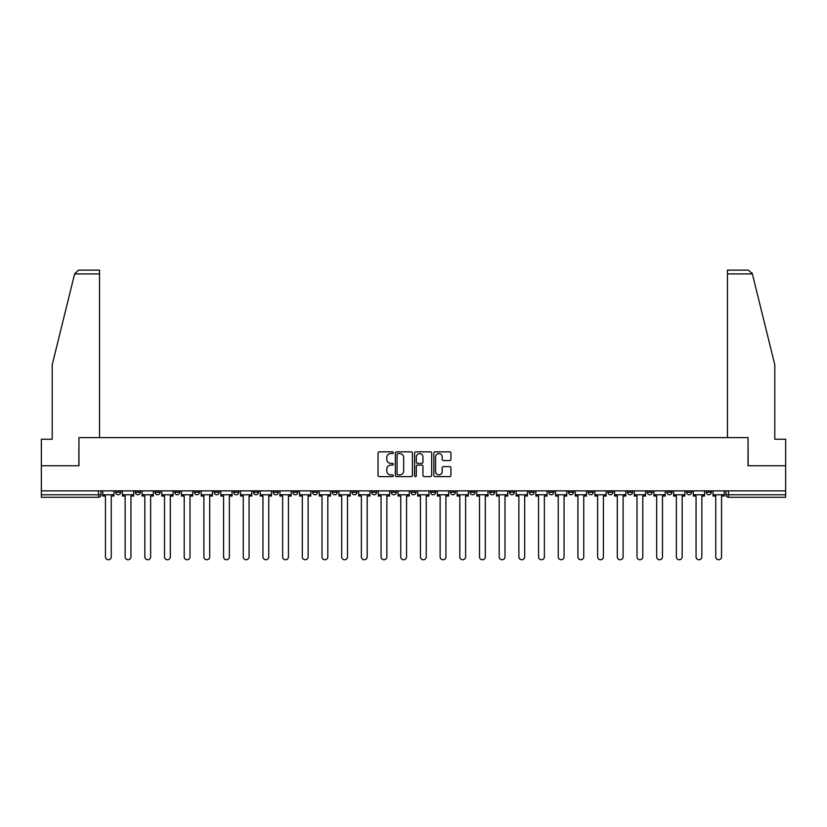 <?xml version="1.0" encoding="UTF-8"?>
<svg xmlns="http://www.w3.org/2000/svg" width="827" height="827" viewBox="0 0 827 827"><rect width="100%" height="100%" fill="white"/><g stroke="black" fill="none" stroke-linecap="round" stroke-linejoin="round"><path stroke-width="1.24" d="M393.311 452.71A0.868 0.868 0 0 0 392.443 451.842L379.283 451.842A1.24 1.24 0 0 0 378.042 453.082L378.042 475.38A1.24 1.24 0 0 0 379.283 476.621L392.443 476.621A0.868 0.868 0 0 0 393.311 475.752A0.868 0.868 0 0 0 392.443 474.884L390.737 474.884A3.959 3.959 0 0 1 386.778 470.914L386.778 469.064A3.959 3.959 0 0 1 390.737 465.094L392.443 465.094A0.868 0.868 0 0 0 393.311 464.226A0.868 0.868 0 0 0 392.443 463.368L390.737 463.368A3.959 3.959 0 0 1 386.778 459.398L386.778 457.538A3.959 3.959 0 0 1 390.737 453.578L392.443 453.578A0.868 0.868 0 0 0 393.311 452.71M647.21 490.856L647.21 492.241L652.265 492.241A2.522 2.522 0 0 1 649.733 494.773A2.522 2.522 0 0 1 647.21 492.241L647.21 490.856M627.528 490.856L627.528 492.241L632.572 492.241A2.522 2.522 0 0 1 630.05 494.773A2.522 2.522 0 0 1 627.528 492.241L627.528 490.856M509.411 490.856L509.411 492.241L514.456 492.241A2.522 2.522 0 0 1 511.934 494.773A2.522 2.522 0 0 1 509.411 492.241L509.411 490.856M489.718 490.856L489.718 492.241L494.773 492.241A2.522 2.522 0 0 1 492.241 494.773A2.522 2.522 0 0 1 489.718 492.241L489.718 490.856M470.036 490.856L470.036 492.241L475.08 492.241A2.522 2.522 0 0 1 472.558 494.773A2.522 2.522 0 0 1 470.036 492.241L470.036 490.856M430.66 490.856L430.66 492.241L435.715 492.241A2.522 2.522 0 0 1 433.183 494.773A2.522 2.522 0 0 1 430.66 492.241L430.66 490.856M391.285 492.241L391.285 490.856L391.285 492.241A2.522 2.522 0 0 0 393.817 494.773A2.522 2.522 0 0 1 391.285 492.241L396.34 492.241A2.522 2.522 0 0 1 393.817 494.773A2.522 2.522 0 0 0 396.34 492.241L396.34 490.856L396.34 492.241M371.602 492.241L371.602 490.856L371.602 492.241A2.522 2.522 0 0 0 374.124 494.773A2.522 2.522 0 0 1 371.602 492.241L376.647 492.241A2.522 2.522 0 0 1 374.124 494.773M351.92 492.241L351.92 490.856L351.92 492.241A2.522 2.522 0 0 0 354.442 494.773A2.522 2.522 0 0 1 351.92 492.241L356.964 492.241A2.522 2.522 0 0 1 354.442 494.773A2.522 2.522 0 0 0 356.964 492.241L356.964 490.856L356.964 492.241M332.227 490.856L332.227 492.241L337.282 492.241A2.522 2.522 0 0 1 334.759 494.773A2.522 2.522 0 0 1 332.227 492.241L332.227 490.856M312.544 490.856L312.544 492.241L317.589 492.241A2.522 2.522 0 0 1 315.066 494.773A2.522 2.522 0 0 1 312.544 492.241L312.544 490.856M292.861 490.856L292.861 492.241L297.906 492.241A2.522 2.522 0 0 1 295.384 494.773A2.522 2.522 0 0 1 292.861 492.241L292.861 490.856M273.168 492.241L273.168 490.856L273.168 492.241A2.522 2.522 0 0 0 275.691 494.773A2.522 2.522 0 0 1 273.168 492.241L278.223 492.241A2.522 2.522 0 0 1 275.691 494.773M233.793 492.241L233.793 490.856L233.793 492.241A2.522 2.522 0 0 0 236.326 494.773A2.522 2.522 0 0 1 233.793 492.241L238.848 492.241A2.522 2.522 0 0 1 236.326 494.773A2.522 2.522 0 0 0 238.848 492.241L238.848 490.856L238.848 492.241M214.11 492.241L214.11 490.856L214.11 492.241A2.522 2.522 0 0 0 216.633 494.773A2.522 2.522 0 0 1 214.11 492.241L219.155 492.241A2.522 2.522 0 0 1 216.633 494.773A2.522 2.522 0 0 0 219.155 492.241L219.155 490.856L219.155 492.241M194.428 492.241L194.428 490.856L194.428 492.241A2.522 2.522 0 0 0 196.95 494.773A2.522 2.522 0 0 1 194.428 492.241L199.472 492.241A2.522 2.522 0 0 1 196.95 494.773A2.522 2.522 0 0 0 199.472 492.241L199.472 490.856L199.472 492.241M174.735 492.241L174.735 490.856L174.735 492.241A2.522 2.522 0 0 0 177.267 494.773A2.522 2.522 0 0 1 174.735 492.241L179.79 492.241A2.522 2.522 0 0 1 177.267 494.773M155.052 492.241L155.052 490.856L155.052 492.241A2.522 2.522 0 0 0 157.575 494.773A2.522 2.522 0 0 1 155.052 492.241L160.097 492.241A2.522 2.522 0 0 1 157.575 494.773A2.522 2.522 0 0 0 160.097 492.241L160.097 490.856L160.097 492.241M135.37 492.241L135.37 490.856L135.37 492.241A2.522 2.522 0 0 0 137.892 494.773A2.522 2.522 0 0 1 135.37 492.241L140.414 492.241A2.522 2.522 0 0 1 137.892 494.773A2.522 2.522 0 0 0 140.414 492.241L140.414 490.856L140.414 492.241M449.702 460.577A1.24 1.24 0 0 0 450.942 459.336L450.942 453.082A1.24 1.24 0 0 0 449.702 451.842L435.085 451.842A1.24 1.24 0 0 0 433.844 453.082L433.844 475.38A1.24 1.24 0 0 0 435.085 476.621L449.702 476.621A1.24 1.24 0 0 0 450.942 475.38L450.942 467.824A1.24 1.24 0 0 0 449.702 466.583L443.448 466.583A1.24 1.24 0 0 0 442.207 467.824L442.207 471.566A3.318 3.318 0 0 1 438.889 474.884A3.318 3.318 0 0 1 435.581 471.566L435.581 456.886A3.318 3.318 0 0 1 438.889 453.578A3.318 3.318 0 0 1 442.207 456.886L442.207 459.336A1.24 1.24 0 0 0 443.448 460.577L449.702 460.577M74.616 273.923L78.513 270.14L99.529 270.14L99.529 273.923L74.616 273.923L52.204 364.79L52.204 439.24L41.35 439.24L41.35 465.746L78.958 465.746L78.958 437.607L748.042 437.607L748.042 465.746L785.65 465.746L785.65 490.856L41.35 490.856L41.35 494.773L101.039 494.773L101.039 490.856L101.039 494.773A2.522 2.522 0 0 1 98.516 497.296L41.35 497.296L41.35 494.773M41.35 465.746L41.35 490.856M412.415 453.082A1.24 1.24 0 0 0 411.174 451.842L396.557 451.842A1.24 1.24 0 0 0 395.327 453.082L395.327 475.38A1.24 1.24 0 0 0 396.557 476.621L411.174 476.621A1.24 1.24 0 0 0 412.415 475.38L412.415 453.082M415.826 451.842L430.443 451.842A1.24 1.24 0 0 1 431.673 453.082L431.673 475.38A1.24 1.24 0 0 1 430.443 476.621L424.179 476.621A1.24 1.24 0 0 1 422.948 475.38L422.948 466.335A1.24 1.24 0 0 0 421.708 465.094L417.552 465.094A1.24 1.24 0 0 0 416.322 466.335L416.322 475.752A0.868 0.868 0 0 1 415.454 476.621A0.868 0.868 0 0 1 414.585 475.752L414.585 453.082A1.24 1.24 0 0 1 415.826 451.842M725.961 490.856L725.961 494.773L785.65 494.773L785.65 497.296L728.484 497.296A2.522 2.522 0 0 1 725.961 494.773A2.522 2.522 0 0 0 728.484 497.296L728.484 490.856M785.65 490.856L785.65 494.773M711.323 490.856L711.323 492.241A2.522 2.522 0 0 1 708.801 494.773A2.522 2.522 0 0 1 706.268 492.241A2.522 2.522 0 0 0 708.801 494.773M706.268 490.856L706.268 492.241L711.323 492.241M691.63 490.856L691.63 492.241A2.522 2.522 0 0 1 689.108 494.773A2.522 2.522 0 0 1 686.586 492.241L691.63 492.241M686.586 490.856L686.586 492.241M671.948 490.856L671.948 492.241A2.522 2.522 0 0 1 669.425 494.773A2.522 2.522 0 0 1 666.903 492.241L671.948 492.241M666.903 490.856L666.903 492.241M652.265 490.856L652.265 492.241M632.572 490.856L632.572 492.241L632.572 490.856M612.89 490.856L612.89 492.241A2.522 2.522 0 0 1 610.367 494.773A2.522 2.522 0 0 1 607.845 492.241L612.89 492.241M607.845 490.856L607.845 492.241M593.207 490.856L593.207 492.241A2.522 2.522 0 0 1 590.674 494.773A2.522 2.522 0 0 1 588.152 492.241L593.207 492.241M588.152 490.856L588.152 492.241M573.514 490.856L573.514 492.241A2.522 2.522 0 0 1 570.992 494.773A2.522 2.522 0 0 1 568.469 492.241L573.514 492.241M568.469 490.856L568.469 492.241M553.832 490.856L553.832 492.241A2.522 2.522 0 0 1 551.309 494.773A2.522 2.522 0 0 1 548.777 492.241L553.832 492.241M548.777 490.856L548.777 492.241M534.139 490.856L534.139 492.241A2.522 2.522 0 0 1 531.616 494.773A2.522 2.522 0 0 1 529.094 492.241L534.139 492.241M529.094 490.856L529.094 492.241M514.456 490.856L514.456 492.241A2.522 2.522 0 0 1 511.934 494.773M494.773 490.856L494.773 492.241M475.08 492.241L475.08 490.856L475.08 492.241A2.522 2.522 0 0 1 472.558 494.773M455.398 490.856L455.398 492.241A2.522 2.522 0 0 1 452.876 494.773A2.522 2.522 0 0 1 450.353 492.241A2.522 2.522 0 0 0 452.876 494.773A2.522 2.522 0 0 0 455.398 492.241L450.353 492.241L450.353 490.856M435.715 492.241L435.715 490.856L435.715 492.241A2.522 2.522 0 0 1 433.183 494.773M416.022 490.856L416.022 492.241A2.522 2.522 0 0 1 413.5 494.773A2.522 2.522 0 0 1 410.978 492.241A2.522 2.522 0 0 0 413.5 494.773M410.978 490.856L410.978 492.241L416.022 492.241M376.647 490.856L376.647 492.241L376.647 490.856M337.282 492.241L337.282 490.856L337.282 492.241A2.522 2.522 0 0 1 334.759 494.773M317.589 492.241L317.589 490.856L317.589 492.241A2.522 2.522 0 0 1 315.066 494.773M297.906 492.241L297.906 490.856L297.906 492.241A2.522 2.522 0 0 1 295.384 494.773M278.223 490.856L278.223 492.241L278.223 490.856M258.531 492.241L258.531 490.856L258.531 492.241A2.522 2.522 0 0 1 256.008 494.773A2.522 2.522 0 0 1 253.486 492.241L258.531 492.241A2.522 2.522 0 0 1 256.008 494.773M253.486 490.856L253.486 492.241M179.79 490.856L179.79 492.241L179.79 490.856M120.732 490.856L120.732 492.241A2.522 2.522 0 0 1 118.199 494.773A2.522 2.522 0 0 1 115.677 492.241A2.522 2.522 0 0 0 118.199 494.773A2.522 2.522 0 0 0 120.732 492.241L120.732 490.856M115.677 490.856L115.677 492.241L120.732 492.241M98.516 490.856L98.516 497.296A2.522 2.522 0 0 0 101.039 494.773M397.921 453.578A0.868 0.868 0 0 0 397.053 454.447L397.053 474.016A0.868 0.868 0 0 0 397.921 474.884L399.72 474.884A3.959 3.959 0 0 0 403.679 470.914L403.679 457.538A3.959 3.959 0 0 0 399.72 453.578L397.921 453.578M422.948 456.949A3.318 3.318 0 0 0 419.63 453.641A3.318 3.318 0 0 0 416.322 456.949L416.322 462.128A1.24 1.24 0 0 0 417.552 463.368L421.708 463.368A1.24 1.24 0 0 0 422.948 462.128L422.948 456.949M102.744 494.773L102.744 496.035L105.453 496.035L105.453 556.86A2.905 2.905 149.7 0 0 108.358 559.765A2.905 2.905 149.7 0 0 111.263 556.86L111.263 496.035L113.971 496.035L113.971 494.773L102.744 494.773L102.744 490.856M113.971 494.773L113.971 490.856M99.529 437.607L99.529 273.923M78.834 465.746L78.958 437.607M785.65 465.746L785.65 439.24L774.796 439.24L774.796 364.79L752.156 273.024L752.384 273.923L748.487 270.14L727.471 270.14L727.471 437.607M748.166 465.746L748.042 437.607M122.427 494.773L122.427 496.035L125.146 496.035L125.146 556.86A2.905 2.905 149.7 0 0 128.051 559.765A2.905 2.905 149.7 0 0 130.945 556.86L130.945 496.035L133.664 496.035L133.664 494.773L122.427 494.773L122.427 490.856M133.664 494.773L133.664 490.856M142.12 494.773L142.12 496.035L144.828 496.035L144.828 556.86A2.905 2.905 149.7 0 0 147.733 559.765A2.905 2.905 149.7 0 0 150.638 556.86L150.638 496.035L153.346 496.035L153.346 494.773L142.12 494.773L142.12 490.856M153.346 494.773L153.346 490.856M161.803 494.773L161.803 496.035L164.521 496.035L164.521 556.86A2.905 2.905 149.7 0 0 167.416 559.765A2.905 2.905 149.7 0 0 170.321 556.86L170.321 496.035L173.039 496.035L173.039 494.773L161.803 494.773L161.803 490.856M173.039 494.773L173.039 490.856M181.485 494.773L181.485 496.035L184.204 496.035L184.204 556.86A2.905 2.905 149.7 0 0 187.109 559.765A2.905 2.905 149.7 0 0 190.003 556.86L190.003 496.035L192.722 496.035L192.722 494.773L181.485 494.773L181.485 490.856M192.722 494.773L192.722 490.856M201.178 494.773L201.178 496.035L203.887 496.035L203.887 556.86A2.905 2.905 149.7 0 0 206.791 559.765A2.905 2.905 149.7 0 0 209.696 556.86L209.696 496.035L212.405 496.035L212.405 494.773L201.178 494.773L201.178 490.856M212.405 494.773L212.405 490.856M220.861 494.773L220.861 496.035L223.579 496.035L223.579 556.86A2.905 2.905 149.7 0 0 226.474 559.765A2.905 2.905 149.7 0 0 229.379 556.86L229.379 496.035L232.098 496.035L232.098 494.773L220.861 494.773L220.861 490.856M232.098 494.773L232.098 490.856M240.554 494.773L240.554 496.035L243.262 496.035L243.262 556.86A2.905 2.905 149.7 0 0 246.167 559.765A2.905 2.905 149.7 0 0 249.072 556.86L249.072 496.035L251.78 496.035L251.78 494.773L240.554 494.773L240.554 490.856M251.78 494.773L251.78 490.856M260.236 494.773L260.236 496.035L262.945 496.035L262.945 556.86A2.905 2.905 149.7 0 0 265.849 559.765A2.905 2.905 149.7 0 0 268.754 556.86L268.754 496.035L271.463 496.035L271.463 494.773L260.236 494.773L260.236 490.856M271.463 494.773L271.463 490.856M279.919 494.773L279.919 496.035L282.638 496.035L282.638 556.86A2.905 2.905 149.7 0 0 285.542 559.765A2.905 2.905 149.7 0 0 288.437 556.86L288.437 496.035L291.156 496.035L291.156 494.773L279.919 494.773L279.919 490.856M291.156 494.773L291.156 490.856M299.612 494.773L299.612 496.035L302.32 496.035L302.32 556.86A2.905 2.905 149.7 0 0 305.225 559.765A2.905 2.905 149.7 0 0 308.13 556.86L308.13 496.035L310.838 496.035L310.838 494.773L299.612 494.773L299.612 490.856M310.838 494.773L310.838 490.856M319.294 494.773L319.294 496.035L322.013 496.035L322.013 556.86A2.905 2.905 149.7 0 0 324.908 559.765A2.905 2.905 149.7 0 0 327.812 556.86L327.812 496.035L330.531 496.035L330.531 494.773L319.294 494.773L319.294 490.856M330.531 494.773L330.531 490.856M338.977 494.773L338.977 496.035L341.696 496.035L341.696 556.86A2.905 2.905 149.7 0 0 344.601 559.765A2.905 2.905 149.7 0 0 347.495 556.86L347.495 496.035L350.214 496.035L350.214 494.773L338.977 494.773L338.977 490.856M350.214 494.773L350.214 490.856M358.67 494.773L358.67 496.035L361.378 496.035L361.378 556.86A2.905 2.905 149.7 0 0 364.283 559.765A2.905 2.905 149.7 0 0 367.188 556.86L367.188 496.035L369.896 496.035L369.896 494.773L358.67 494.773L358.67 490.856M369.896 494.773L369.896 490.856M378.352 494.773L378.352 496.035L381.071 496.035L381.071 556.86A2.905 2.905 149.7 0 0 383.966 559.765A2.905 2.905 149.7 0 0 386.871 556.86L386.871 496.035L389.589 496.035L389.589 494.773L378.352 494.773L378.352 490.856M389.589 494.773L389.589 490.856M398.045 494.773L398.045 496.035L400.754 496.035L400.754 556.86A2.905 2.905 149.7 0 0 403.659 559.765A2.905 2.905 149.7 0 0 406.564 556.86L406.564 496.035L409.272 496.035L409.272 494.773L398.045 494.773L398.045 490.856M409.272 494.773L409.272 490.856M417.728 494.773L417.728 496.035L420.436 496.035L420.436 556.86A2.905 2.905 149.7 0 0 423.341 559.765A2.905 2.905 149.7 0 0 426.246 556.86L426.246 496.035L428.955 496.035L428.955 494.773L417.728 494.773L417.728 490.856M428.955 494.773L428.955 490.856M437.411 494.773L437.411 496.035L440.129 496.035L440.129 556.86A2.905 2.905 149.7 0 0 443.034 559.765A2.905 2.905 149.7 0 0 445.929 556.86L445.929 496.035L448.647 496.035L448.647 494.773L437.411 494.773L437.411 490.856M448.647 494.773L448.647 490.856M457.104 494.773L457.104 496.035L459.812 496.035L459.812 556.86A2.905 2.905 149.7 0 0 462.717 559.765A2.905 2.905 149.7 0 0 465.622 556.86L465.622 496.035L468.33 496.035L468.33 494.773L457.104 494.773L457.104 490.856M468.33 494.773L468.33 490.856M476.786 494.773L476.786 496.035L479.505 496.035L479.505 556.86A2.905 2.905 149.7 0 0 482.399 559.765A2.905 2.905 149.7 0 0 485.304 556.86L485.304 496.035L488.023 496.035L488.023 494.773L476.786 494.773L476.786 490.856M488.023 494.773L488.023 490.856M496.469 494.773L496.469 496.035L499.188 496.035L499.188 556.86A2.905 2.905 149.7 0 0 502.092 559.765A2.905 2.905 149.7 0 0 504.987 556.86L504.987 496.035L507.706 496.035L507.706 494.773L496.469 494.773L496.469 490.856M507.706 494.773L507.706 490.856M516.162 494.773L516.162 496.035L518.87 496.035L518.87 556.86A2.905 2.905 149.7 0 0 521.775 559.765A2.905 2.905 149.7 0 0 524.68 556.86L524.68 496.035L527.388 496.035L527.388 494.773L516.162 494.773L516.162 490.856M527.388 494.773L527.388 490.856M535.844 494.773L535.844 496.035L538.563 496.035L538.563 556.86A2.905 2.905 149.7 0 0 541.458 559.765A2.905 2.905 149.7 0 0 544.362 556.86L544.362 496.035L547.081 496.035L547.081 494.773L535.844 494.773L535.844 490.856M547.081 494.773L547.081 490.856M555.537 494.773L555.537 496.035L558.246 496.035L558.246 556.86A2.905 2.905 149.7 0 0 561.151 559.765A2.905 2.905 149.7 0 0 564.055 556.86L564.055 496.035L566.764 496.035L566.764 494.773L555.537 494.773L555.537 490.856M566.764 494.773L566.764 490.856M575.22 494.773L575.22 496.035L577.928 496.035L577.928 556.86A2.905 2.905 149.7 0 0 580.833 559.765A2.905 2.905 149.7 0 0 583.738 556.86L583.738 496.035L586.446 496.035L586.446 494.773L575.22 494.773L575.22 490.856M586.446 494.773L586.446 490.856M594.902 494.773L594.902 496.035L597.621 496.035L597.621 556.86A2.905 2.905 149.7 0 0 600.526 559.765A2.905 2.905 149.7 0 0 603.421 556.86L603.421 496.035L606.139 496.035L606.139 494.773L594.902 494.773L594.902 490.856M606.139 494.773L606.139 490.856M614.595 494.773L614.595 496.035L617.304 496.035L617.304 556.86A2.905 2.905 149.7 0 0 620.209 559.765A2.905 2.905 149.7 0 0 623.113 556.86L623.113 496.035L625.822 496.035L625.822 494.773L614.595 494.773L614.595 490.856M625.822 494.773L625.822 490.856M634.278 494.773L634.278 496.035L636.997 496.035L636.997 556.86A2.905 2.905 149.7 0 0 639.891 559.765A2.905 2.905 149.7 0 0 642.796 556.86L642.796 496.035L645.515 496.035L645.515 494.773L634.278 494.773L634.278 490.856M645.515 494.773L645.515 490.856M653.961 494.773L653.961 496.035L656.679 496.035L656.679 556.86A2.905 2.905 149.7 0 0 659.584 559.765A2.905 2.905 149.7 0 0 662.479 556.86L662.479 496.035L665.197 496.035L665.197 494.773L653.961 494.773L653.961 490.856M665.197 494.773L665.197 490.856M673.654 494.773L673.654 496.035L676.362 496.035L676.362 556.86A2.905 2.905 149.7 0 0 679.267 559.765A2.905 2.905 149.7 0 0 682.172 556.86L682.172 496.035L684.88 496.035L684.88 494.773L673.654 494.773L673.654 490.856M684.88 494.773L684.88 490.856M693.336 494.773L693.336 496.035L696.055 496.035L696.055 556.86A2.905 2.905 149.7 0 0 698.949 559.765A2.905 2.905 149.7 0 0 701.854 556.86L701.854 496.035L704.573 496.035L704.573 494.773L693.336 494.773L693.336 490.856M704.573 494.773L704.573 490.856M713.029 494.773L713.029 496.035L715.737 496.035L715.737 556.86A2.905 2.905 149.7 0 0 718.642 559.765A2.905 2.905 149.7 0 0 721.547 556.86L721.547 496.035L724.256 496.035L724.256 494.773L713.029 494.773L713.029 490.856M724.256 494.773L724.256 490.856M752.384 273.923L727.471 273.923"/></g></svg>

